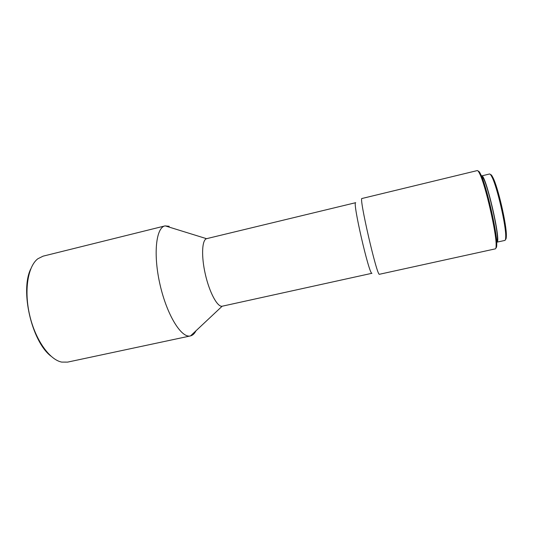 <?xml version="1.0" encoding="UTF-8"?>
<svg xmlns="http://www.w3.org/2000/svg" width="533" height="533" viewBox="0 0 533 533"><rect width="100%" height="100%" fill="white"/><g stroke="black" fill="none" stroke-linecap="round" stroke-linejoin="round"><path stroke-width="0.8" d="M490.493 174.584C491.073 174.478 491.879 175.457 492.905 177.522C497.989 186.976 506.776 225.066 506.35 235.793C506.33 237.911 506.077 239.124 505.597 239.43M481.419 175.977L489.487 173.998C490.074 173.865 490.893 174.864 491.952 176.989C497.122 186.657 506.137 225.732 505.724 236.692C505.704 238.857 505.451 240.09 504.958 240.403L496.703 242.215M481.572 175.897C485.363 172.539 501.5 241.809 497.003 242.162L496.869 242.215M481.919 177.203C485.683 174.671 500.96 240.47 496.689 240.849L496.609 240.896M478.214 171.186C478.794 171.013 479.64 172.112 480.759 174.478C486.336 185.431 496.976 231.555 496.763 243.847C496.789 246.239 496.556 247.579 496.063 247.872M477.255 170.587C477.835 170.453 478.681 171.573 479.793 173.945C485.456 185.104 496.33 232.241 496.13 244.754C496.163 247.185 495.93 248.545 495.43 248.838L379.383 274.288C376.884 276.081 358.589 196.411 361.974 198.496L477.255 170.587M371.967 273.282L222.014 306.255C217.257 306.921 209.456 292.41 205.345 274.322C201.181 256.24 201.934 239.97 206.544 238.684L355.704 202.68C352.153 200.888 369.116 274.828 371.901 273.269L371.954 273.276M169.214 226.292L165.01 225.899C155.962 227.584 153.044 254.521 160.087 284.875C167.022 315.256 181.44 338.302 190.328 335.943L190.541 335.897C192.719 335.337 194.532 333.638 195.977 330.793M165.01 225.899L43.086 256.16L37.863 258.752C27.909 266.233 23.898 290.358 29.635 315.07C35.298 339.801 49.476 359.728 61.701 362.094L67.618 362.114M30.701 269.018C20.027 290.738 31.66 341.153 50.762 355.997M492.905 177.522L491.952 176.989M506.35 235.793L505.724 236.692M480.759 174.478L479.793 173.945M496.763 243.847L496.13 244.754M206.544 238.684L165.157 225.865M67.531 362.134L190.388 335.937M222.128 306.248L190.541 335.897"/></g></svg>
